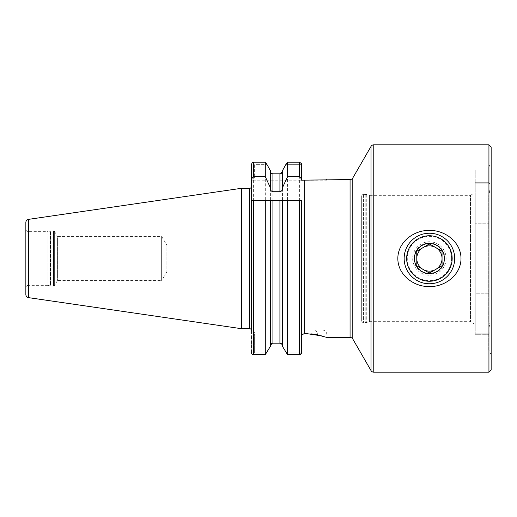 <?xml version="1.0" encoding="UTF-8"?>
<svg xmlns="http://www.w3.org/2000/svg" width="517" height="517" viewBox="0 0 517 517"><rect width="100%" height="100%" fill="white"/><g stroke="black" fill="none" stroke-linecap="round" stroke-linejoin="round"><path stroke-width="0.39" stroke-dasharray="2.58 1.94" d="M429.414 235.603A22.897 22.897 0 0 0 406.524 258.5A22.897 22.897 0 0 0 429.414 281.397C443.334 280.046 450.966 272.414 452.31 258.513C450.96 244.573 443.327 236.935 429.414 235.603C415.494 236.948 407.861 244.586 406.524 258.506C407.881 272.433 415.513 280.059 429.414 281.397A22.897 22.897 0 0 0 452.31 258.5A22.897 22.897 0 0 0 429.414 235.603M475.201 170.003L475.201 199.135L475.201 182.714L475.201 183.128L488.785 183.128L488.785 182.714C490.536 183.606 490.536 187.897 488.785 195.6C490.536 187.884 490.536 183.593 488.785 182.734L488.785 167.269L488.785 183.128L488.785 170.003L488.785 183.128L475.201 183.128L475.201 170.003L488.785 170.003M475.201 182.714L488.785 182.714L475.201 182.714M488.785 349.731L488.785 334.286C490.536 333.394 490.536 329.103 488.785 321.4L488.785 195.6L488.785 321.4C490.536 329.116 490.536 333.407 488.785 334.266L488.785 349.731L491.15 354.811L491.15 162.189L491.15 354.811M475.201 192.608L475.201 324.392L475.201 192.608L470.464 195.342L470.464 321.658L470.464 195.342L369.577 195.342L369.577 321.658L366.282 322.537A1.894 1.894 0 0 1 365.79 322.602L363.574 322.602A1.894 1.894 0 0 1 361.68 320.708L361.68 196.292L361.68 320.708M475.201 324.392L470.464 321.658L369.577 321.658L369.577 195.342L366.282 194.463A1.894 1.894 0 0 0 365.79 194.398L363.574 194.398A1.894 1.894 0 0 0 361.68 196.292M488.785 167.269L491.15 162.189M326.944 180.187L324.909 180.187L326.944 179.554L326.944 180.187L304.681 180.187L304.681 333.31L311.473 333.898M47.952 285.339L28.377 285.339L28.377 231.661L28.377 285.339A2.527 2.527 0 0 0 25.85 287.866L25.85 229.134A2.527 2.527 0 0 0 28.377 231.661L47.952 231.661L47.952 285.339L50.446 286.011L50.446 230.989L50.446 286.011A1.26 1.26 0 0 0 50.769 286.05L50.769 230.95A1.26 1.26 0 0 0 50.446 230.989L47.952 231.661L47.952 285.339M53.542 286.05L50.769 286.05L50.769 230.95L53.542 230.95L53.542 286.05L53.542 230.95A1.26 1.26 0 0 1 54.634 231.577L54.634 285.423A1.26 1.26 0 0 1 53.542 286.05M57.413 280.602L54.634 285.423L54.634 231.577L57.413 236.398L57.413 280.602L57.413 236.398L161.634 236.398L161.634 280.602L57.413 280.602M166.855 271.923L161.634 280.602L161.634 236.398L166.855 245.077L166.855 271.923L166.855 245.077L361.68 245.077L361.68 271.923L166.855 271.923M251.76 163.249L251.682 353.589M488.785 334.266L475.201 334.286L475.201 317.865L475.201 334.286L488.785 334.286M488.785 293.229L475.201 293.229L475.201 223.771L488.785 223.771L475.201 223.771L475.201 293.229L488.785 293.229M270.391 188.408L270.391 200.557M282.45 188.408L282.45 346.338L282.45 200.557L272.918 200.557M282.45 170.662L282.45 346.338M301.527 200.338L301.527 336.567L301.527 334.919L304.681 333.31A5.054 0.698 -90 0 0 304.022 329.865L321.891 329.865L304.022 329.865A5.054 0.698 90 0 1 304.681 333.31M301.527 164.671L285.778 164.671L301.527 164.671L301.527 175.134L254.629 175.134C254.5 178.184 253.802 179.864 252.542 180.187L301.754 180.187L251.475 180.187L251.475 175.134L251.475 180.187L252.542 180.187C253.802 179.864 254.5 178.184 254.629 175.134L301.527 175.134L301.527 163.734L301.527 180.187M321.432 335.843L326.944 337.446L326.944 334.919L317.451 334.919A5.054 3.167 -90 0 0 314.284 329.865A5.054 3.167 90 0 1 317.451 334.919L326.944 334.919C326.647 331.849 324.96 330.169 321.891 329.865M252.38 162.422L254.629 164.671L252.38 162.422L265.299 162.196L265.299 354.649L252.154 354.345L254.629 352.898L254.629 334.919C254.5 331.869 253.802 330.189 252.542 329.865L301.527 329.865L301.527 353.324L301.527 334.919L251.475 334.919L251.475 330.576M270.391 170.662L270.391 346.338M279.923 343.185L272.918 343.185L272.918 173.815L279.923 173.815L279.923 343.185L281.733 343.979M301.527 163.734L299.627 162.196L287.542 162.196L287.542 354.649L300.467 354.513M301.527 245.077L301.527 271.923L301.527 245.077M252.154 354.345L254.629 352.898L266.74 352.898L254.629 352.898L254.629 334.919L301.527 334.919L301.527 329.865L301.857 329.865L301.527 329.865L301.527 336.567M302.852 180.187L304.681 180.187M301.527 179.606L301.754 180.187M251.475 164.38L251.475 175.134L251.475 164.38M251.475 352.62L251.475 334.919L254.629 334.919C254.5 331.869 253.802 330.189 252.542 329.865L301.527 329.865L301.527 334.919L301.941 334.919L301.857 329.865L301.941 334.919M25.85 229.134L25.85 287.866M25.85 222.478L25.85 294.522M241.368 188.317L241.368 328.683M361.68 271.923L361.68 245.077M301.527 352.898L286.101 352.898L301.527 352.898M254.629 164.671L254.629 175.134L254.629 164.671L267.063 164.671L254.629 164.671M251.475 200.557L265.299 200.557M287.542 200.557L301.527 200.557M475.201 223.771L475.201 199.135L475.201 223.771M475.201 293.229L475.201 317.865L475.201 293.229M488.94 144.818L488.94 372.182M491.15 147.028L491.15 369.972M475.201 333.872L488.785 333.872L475.201 333.872M416.786 258.545L416.76 251.249L423.061 247.585A12.634 12.634 0 0 1 435.695 247.54L429.588 244.043M444.872 258.448A15.458 15.458 0 0 1 429.465 273.958A15.458 15.458 0 0 1 413.962 258.552A15.458 15.458 0 0 1 429.362 243.042A15.458 15.458 0 0 1 444.872 258.448M446.132 258.442A16.718 16.718 0 0 1 429.472 275.218A16.718 16.718 0 0 1 412.695 258.558A16.718 16.718 0 0 1 429.356 241.782A16.718 16.718 0 0 1 446.132 258.442M451.561 258.422A22.147 22.147 0 0 1 429.491 280.647A22.147 22.147 0 0 1 407.273 258.578A22.147 22.147 0 0 1 429.336 236.353A22.147 22.147 0 0 1 451.561 258.422M454.676 258.416A25.262 25.262 0 0 1 429.504 283.762A25.262 25.262 0 0 1 404.152 258.584A25.262 25.262 0 0 1 429.33 233.238A25.262 25.262 0 0 1 454.676 258.416M442.048 258.455L442.022 251.165M429.239 272.957L423.139 269.46A12.634 12.634 0 0 0 435.766 269.415L442.074 265.751M352.801 339.023L352.801 177.977M350.067 179.554L350.067 337.446M475.201 199.135L488.785 199.135L475.201 199.135M363.574 194.398L363.574 322.602L363.574 194.398M365.79 194.398L365.79 322.602L365.79 194.398M366.282 194.463L366.282 322.537L366.282 194.463M249.582 188.317L249.582 328.683M253.369 162.196L253.369 354.649M299.627 162.196L299.627 354.649M28.551 219.357L28.551 297.643M371.032 146.401L371.032 370.599M373.772 372.182L373.772 144.818M475.201 317.865L488.785 317.865L475.201 317.865M475.201 346.997L488.785 346.997"/><path stroke-width="0.78" d="M311.473 333.898L317.451 334.919L326.944 337.446L350.067 337.446A3.16 3.16 0 0 1 352.801 339.023L371.032 370.599A3.16 3.16 0 0 0 373.772 372.182L488.94 372.182L488.94 144.818L373.772 144.818L373.772 372.182M350.067 337.446L350.067 179.554A3.16 3.16 0 0 0 352.801 177.977L371.032 146.401A3.16 3.16 0 0 1 373.772 144.818M429.414 286.56C413.858 286.967 397.819 274.908 397.838 258.571C397.728 242.124 413.897 230 429.414 230.44C444.956 230.046 460.996 242.053 460.996 258.416C461.132 274.811 444.988 286.993 429.414 286.56M488.94 372.182L491.15 369.972L491.15 147.028L488.94 144.818M350.067 179.554L301.754 180.187L301.527 175.134L301.754 180.187M28.551 297.643L28.551 219.357A3.16 3.16 0 0 0 25.85 222.478L25.85 294.522A3.16 3.16 0 0 0 28.551 297.643L241.368 328.683L249.582 328.683A1.894 1.894 0 0 1 251.475 330.576L251.475 164.38L252.38 162.422L253.369 162.196L265.299 162.196L267.063 164.671L265.299 162.196L265.299 176.678L270.391 187.761L270.391 170.662L267.063 164.671L270.391 170.662M249.582 328.683L249.582 188.317A1.894 1.894 0 0 0 251.475 186.424M249.582 188.317L241.368 188.317L241.368 328.683M28.551 219.357L241.368 188.317M321.432 335.843L304.681 333.31L301.941 334.919L301.527 336.567L301.941 334.919M251.475 179.011L253.369 176.678L265.299 176.678M270.391 187.761L270.391 188.408C270.391 190.217 271.238 191.316 272.918 191.717L279.923 191.717C281.61 191.322 282.45 190.217 282.45 188.408L282.45 170.662L285.778 164.671L282.45 170.662M272.918 191.717L272.918 173.815C271.36 173.634 270.514 172.756 270.391 171.179C270.514 172.756 271.36 173.634 272.918 173.815L279.923 173.815C281.481 173.634 282.327 172.756 282.45 171.179L280.912 173.609M282.45 187.761L287.542 176.678L287.542 162.196L285.778 164.671L287.542 162.196L299.627 162.196L301.527 163.734L301.527 164.671M287.542 176.678L299.627 176.678L301.527 179.011L301.527 163.734M301.527 179.011L301.527 180.187M251.682 353.589L251.475 352.62M251.76 163.249L252.38 162.422M270.391 346.338L265.299 354.649L270.391 346.338L270.391 200.557L251.475 200.557M281.733 343.979L282.45 345.821C282.327 344.244 281.481 343.366 279.923 343.185L272.918 343.185C271.36 343.366 270.514 344.244 270.391 345.821L271.884 343.417M301.527 336.567L301.527 353.324L299.627 354.649L287.542 354.649L282.45 346.338L287.542 354.649L287.542 200.557L270.391 200.557M301.527 271.923L301.527 329.865L301.527 271.923M301.527 200.338L301.527 353.324L300.467 354.513M301.812 180.187L302.852 180.187M252.154 354.345L265.299 354.649L265.299 200.557L272.918 200.557L272.918 343.185M282.45 346.338L282.45 200.557L301.527 200.557M326.44 179.716L326.944 179.554M429.588 244.043L423.061 247.585A12.634 12.634 0 0 1 442.048 258.455L442.074 265.751L429.465 273.086L416.812 265.835L416.786 258.545A12.634 12.634 0 0 1 423.061 247.585A12.634 12.634 0 0 0 416.786 258.545L416.76 251.249L429.362 243.914L442.022 251.165L442.048 258.455A12.634 12.634 0 0 1 423.139 269.46A12.634 12.634 0 0 1 416.786 258.545L416.812 265.835L423.139 269.46A12.634 12.634 0 0 1 416.786 258.545M442.022 251.165L435.695 247.54A12.634 12.634 0 0 1 435.766 269.415L429.239 272.957M414.414 258.552A14.999 14.999 0 0 1 429.362 243.501A14.999 14.999 0 0 1 444.413 258.448A14.999 14.999 0 0 1 429.465 273.499A14.999 14.999 0 0 1 414.414 258.552M454.676 258.416A25.262 25.262 0 0 1 429.504 283.762A25.262 25.262 0 0 1 404.152 258.584A25.262 25.262 0 0 1 429.33 233.238A25.262 25.262 0 0 1 454.676 258.416M452.149 258.422A22.735 22.735 0 0 1 429.491 281.235A22.735 22.735 0 0 1 406.679 258.578A22.735 22.735 0 0 1 429.336 235.765A22.735 22.735 0 0 1 452.149 258.422M442.074 265.751L442.048 258.455M371.032 370.599L371.032 146.401M352.801 177.977L352.801 339.023M304.681 333.31L304.681 180.187M253.369 176.678L253.369 162.196M279.923 191.717L279.923 173.815M299.627 176.678L299.627 162.196M253.369 354.649L253.369 200.557M279.923 343.185L279.923 200.557M299.627 354.649L299.627 200.557"/></g></svg>
